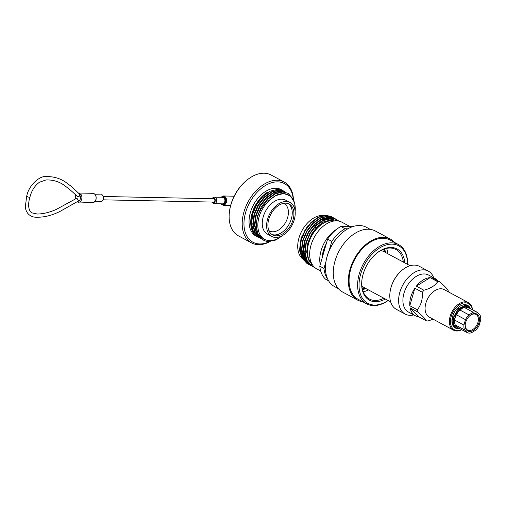 <?xml version="1.0" encoding="UTF-8"?>
<svg xmlns="http://www.w3.org/2000/svg" width="506" height="506" viewBox="0 0 506 506"><rect width="100%" height="100%" fill="white"/><g stroke="black" fill="none" stroke-linecap="round" stroke-linejoin="round"><path stroke-width="0.76" d="M370.272 229.37L366.395 227.283A33.655 21.859 118.3 0 0 359.507 225.531A33.655 21.859 118.3 0 0 342.303 232.659A33.655 21.859 118.3 0 0 325.706 263.487A33.655 21.859 118.3 0 0 334.491 286.554L338.369 288.641M325.706 263.487L325.775 262.93A32.656 21.208 -61.7 0 1 341.873 233.019L342.303 232.659M386.59 248.37A28.102 18.248 -61.7 0 1 387.9 253.778M368.45 289.913A28.102 18.248 -61.7 0 1 363.219 291.798M403.314 262.076A28.102 18.248 118.3 0 0 395.932 249.49A28.102 18.248 118.3 0 0 390.177 248.022A28.102 18.248 118.3 0 0 376.028 253.797M361.929 279.989A28.102 18.248 118.3 0 0 369.291 298.976A28.102 18.248 118.3 0 0 375.047 300.444A28.102 18.248 118.3 0 0 383.864 298.211M385.357 299.014A29.101 18.899 -61.7 0 1 375.446 301.734A29.101 18.899 -61.7 0 1 361.891 280.273A29.101 18.899 -61.7 0 1 376.243 253.614A29.101 18.899 -61.7 0 1 404.806 262.88M407.532 264.347A32.656 21.208 118.3 0 0 386.476 244.891A32.656 21.208 118.3 0 0 359.791 277.762A32.656 21.208 118.3 0 0 374.491 305.048A32.656 21.208 118.3 0 0 388.083 300.482M388.146 300.513A33.655 21.859 -61.7 0 1 373.554 305.624A33.655 21.859 -61.7 0 1 366.66 303.866A33.655 21.859 -61.7 0 1 361.063 268.743A33.655 21.859 -61.7 0 1 391.669 242.842A33.655 21.859 -61.7 0 1 398.564 244.6A33.655 21.859 -61.7 0 1 407.596 264.379M366.66 303.866L358.115 299.267A33.655 21.859 -61.7 0 1 352.518 264.145A33.655 21.859 -61.7 0 1 383.131 238.244A33.655 21.859 -61.7 0 1 390.018 239.996L398.564 244.6M362.783 301.785A34.629 22.492 -61.7 0 1 357.653 300.128A34.629 22.492 -61.7 0 1 351.891 263.987A34.629 22.492 -61.7 0 1 383.39 237.333A34.629 22.492 -61.7 0 1 390.48 239.142A34.629 22.492 -61.7 0 1 394.686 242.513M357.653 300.128L342.575 292.013A34.629 22.492 -61.7 0 1 336.813 255.872A34.629 22.492 -61.7 0 1 368.311 229.218A34.629 22.492 -61.7 0 1 375.401 231.021L390.48 239.142M380.626 250.641A20.518 13.327 -61.7 0 1 383.959 251.659L410.088 265.72M390.638 301.854L364.51 287.794A20.518 13.327 -61.7 0 1 361.828 285.567M433.193 319.216L428.158 320.918A21.043 13.668 -61.7 0 1 426.368 320.88L418.823 316.819A21.043 13.668 -61.7 0 1 415.394 315.776L408.557 312.101A21.043 13.668 -61.7 0 1 405.059 290.134A21.043 13.668 -61.7 0 1 424.199 273.942A21.043 13.668 -61.7 0 1 428.506 275.036L435.343 278.717A21.043 13.668 -61.7 0 1 438.101 281.001M415.394 315.776A21.043 13.668 -61.7 0 1 410.094 307.838L417.646 311.898A21.043 13.668 -61.7 0 1 417.349 309.792L409.803 305.732A21.043 13.668 -61.7 0 1 414.857 288.23L422.402 292.291A21.043 13.668 -61.7 0 1 423.901 290.223L416.356 286.162A21.043 13.668 -61.7 0 1 430.132 277.636L437.677 281.703A21.043 13.668 -61.7 0 1 438.582 281.684A21.043 13.668 -61.7 0 1 439.467 281.734L431.922 277.674A21.043 13.668 -61.7 0 1 435.343 278.717M439.467 281.734C444.407 285.827 447.317 288.825 448.189 290.716A21.043 13.668 -61.7 0 1 448.379 291.873M437.677 281.703C435.122 285.618 430.53 288.458 423.901 290.223M430.132 277.636L416.356 286.162M422.402 292.291C422.75 299.191 421.062 305.029 417.349 309.792M414.857 288.23L409.803 305.732M417.646 311.898C422.561 315.972 425.47 318.963 426.368 320.88M410.094 307.838L418.823 316.819M389.981 292.613L390.031 292.196A23.649 15.357 -61.7 0 1 401.688 270.533L402.011 270.261A24.396 15.844 118.3 0 0 389.981 292.613A24.396 15.844 118.3 0 0 396.35 309.33L405.161 314.074A24.396 15.844 -61.7 0 1 401.106 288.616A24.396 15.844 -61.7 0 1 423.294 269.837A24.396 15.844 -61.7 0 1 428.285 271.108A24.396 15.844 -61.7 0 1 433.756 277.864M428.285 271.108L419.474 266.365A24.396 15.844 118.3 0 0 414.477 265.093A24.396 15.844 118.3 0 0 402.011 270.261M413.807 314.922A24.396 15.844 -61.7 0 1 405.161 314.074M461.769 329.722A15.642 10.158 -61.7 0 1 456.779 331.006A15.642 10.158 -61.7 0 1 453.578 330.19L429.284 317.117A15.642 10.158 -61.7 0 1 426.684 300.792A15.642 10.158 -61.7 0 1 440.903 288.755A15.642 10.158 -61.7 0 1 444.11 289.571L468.404 302.651A15.642 10.158 -61.7 0 1 472.522 309.748M472.383 309.672A14.889 9.671 118.3 0 0 454.477 309.691A14.889 9.671 118.3 0 0 457.487 330.576A14.889 9.671 118.3 0 0 461.63 329.646M458.145 328.71A12.884 8.368 -61.7 0 1 455.387 328.04A12.884 8.368 -61.7 0 1 453.243 314.587A12.884 8.368 -61.7 0 1 464.963 304.669A12.884 8.368 -61.7 0 1 467.601 305.346A12.884 8.368 -61.7 0 1 470.365 308.584M453.578 330.19A15.642 10.158 -61.7 0 1 450.979 313.872A15.642 10.158 -61.7 0 1 465.197 301.835A15.642 10.158 -61.7 0 1 468.404 302.651M467.259 305.175A12.884 8.368 -61.7 0 1 468.847 306.674M456.95 328.331A12.884 8.368 -61.7 0 1 455.058 327.844M453.287 326.079L456.108 327.856M477.335 312.335A11.36 7.375 118.3 0 0 473.199 312.253L468.948 314.877A11.36 7.375 118.3 0 0 465.495 319.659L463.932 325.061A11.36 7.375 118.3 0 0 464.609 329.925L467.297 332.695A11.36 7.375 118.3 0 0 471.434 332.784L475.684 330.152A11.36 7.375 118.3 0 0 479.138 325.371L480.7 319.969A11.36 7.375 118.3 0 0 480.023 315.105L477.335 312.335L467.949 307.281A11.36 7.375 118.3 0 0 463.819 307.199L473.199 312.253M467.297 332.695L457.917 327.648A11.36 7.375 -61.7 0 1 455.223 324.877L464.609 329.925M463.932 325.061L454.552 320.013A11.36 7.375 118.3 0 0 454.508 320.576A11.36 7.375 118.3 0 0 455.223 324.877L457.917 327.648M468.948 314.877L459.568 309.83A11.36 7.375 118.3 0 0 457.93 311.658A11.36 7.375 118.3 0 0 456.108 314.612L465.495 319.659M469.732 331.481A9.608 6.243 -61.7 0 1 465.254 324.39A9.608 6.243 -61.7 0 1 469.992 315.586A9.608 6.243 -61.7 0 1 479.454 319.558A9.608 6.243 -61.7 0 1 469.732 331.481M468.784 307.357L466.798 305.447L464.015 304.72M451.921 320.949L452.769 324.599L455.52 327.565M467.879 306.035L465.292 305.358L458.392 308.711L453.661 316.92L453.964 325.238L456.627 328.166A12.41 8.058 -61.7 0 1 453.325 320.646L454.508 320.576L455.008 317.275L459.328 309.748L464.514 306.775M459.979 328.755L458.132 328.71A12.41 8.058 -61.7 0 1 456.646 328.173L456.608 328.154M466.798 305.447L464.312 304.833L461.959 305.232M453.831 313.29L452.68 316.395L452.984 324.713L456.159 327.875M470.283 308.54L467.993 306.092L465.507 305.479L458.607 308.824L453.876 317.041L453.325 320.646M465.28 324.175A8.855 5.756 118.3 0 0 467.614 330.045A8.855 5.756 118.3 0 0 469.429 330.507A8.855 5.756 118.3 0 0 477.487 323.688A8.855 5.756 118.3 0 0 476.013 314.447A8.855 5.756 118.3 0 0 469.827 315.731M457.93 311.658L464.293 306.832L469.916 308.344M459.568 309.83A11.36 7.375 -61.7 0 1 463.819 307.199L459.568 309.83M466.171 306.351L465.672 306.041M453.465 314.062L453.003 315.339M466.779 306.636L464.603 306.124L458.297 309.191L454.198 315.984M456.108 314.612A11.36 7.375 118.3 0 0 454.552 320.013L456.108 314.612M452.231 317.907L452.124 320.178M466.703 306.592L464.438 306.035L458.132 309.103L453.812 316.63L453.319 320.785M365.471 288.312L362.397 289.192L365.44 288.293M385.085 252.26L384.098 249.072M362.511 289.628L366.11 288.654M385.755 252.62L384.547 248.92M362.29 288.717L364.801 287.952M384.446 251.918L383.662 249.23M385.117 252.279L384.124 249.066M286.099 201.521A19.266 12.511 -61.7 0 1 290.046 202.526A19.266 12.511 -61.7 0 1 291.93 225.423A19.266 12.511 -61.7 0 1 271.779 236.46A19.266 12.511 -61.7 0 1 268.572 216.353A19.266 12.511 -61.7 0 1 286.099 201.521M276.194 235.834A17.514 11.379 118.3 0 0 292.126 222.349A17.514 11.379 118.3 0 0 289.211 204.07A17.514 11.379 118.3 0 0 270.893 214.101A17.514 11.379 118.3 0 0 272.607 234.917A17.514 11.379 118.3 0 0 276.194 235.834M268.882 230.584A15.515 10.076 118.3 0 0 269.54 230.989A15.515 10.076 118.3 0 0 272.715 231.799A15.515 10.076 118.3 0 0 286.826 219.857A15.515 10.076 118.3 0 0 284.245 203.671A15.515 10.076 118.3 0 0 283.543 203.342M271.779 236.46L267.421 234.114A19.266 12.511 -61.7 0 1 264.221 214.006A19.266 12.511 -61.7 0 1 281.741 199.181A19.266 12.511 -61.7 0 1 285.688 200.186L290.046 202.526M295.15 211.546A25.199 16.363 118.3 0 0 275.232 195.752L270.659 198.978L264.505 205.765L261.292 211.072A25.199 16.363 118.3 0 0 261.406 236.713A25.199 16.363 118.3 0 0 282.114 235.752M283.55 234.898L275.846 240.046L268.136 241.514A26.451 17.179 -61.7 0 1 263.537 240.179A26.451 17.179 -61.7 0 1 260.052 210.515L268.016 199.105L275.39 193.823L282.835 192.027L288.167 193.362L293.493 199.408L294.169 201.268M263.537 240.179L257.896 233.962L256.131 225.821L257.358 216.296L261.368 206.827L267.541 198.852L274.922 193.564L282.367 191.774L288.167 193.362M262.26 239.49L256.687 233.317L254.923 225.176L256.15 215.651L260.166 206.182L266.339 198.2L273.714 192.919L281.159 191.129L286.023 192.204L280.691 190.876L273.246 192.666L265.865 197.947L259.692 205.923L255.682 215.392L254.455 224.917L256.219 233.057L262.26 239.49M260.584 238.585L255.011 232.412L253.253 224.272L254.474 214.746L258.49 205.278L264.663 197.302L272.045 192.021L279.483 190.224L284.821 191.559L279.008 189.971L271.57 191.768L264.195 197.043L258.016 205.025L254.006 214.493L252.779 224.019L254.543 232.159L260.584 238.592M257.82 237.105A26.451 17.179 118.3 0 1 251.457 215.784A26.451 17.179 118.3 0 1 267.611 192.116L262.519 196.145L256.346 204.12L252.33 213.589L251.102 223.114L252.867 231.255L258.908 237.687L253.342 231.508L251.577 223.367L252.804 213.842L256.814 204.373L262.987 196.398L270.368 191.116L277.813 189.326L283.145 190.654L281.216 189.623A26.451 17.179 -61.7 0 0 275.802 188.245A26.451 17.179 -61.7 0 0 251.748 208.599A26.451 17.179 -61.7 0 0 256.144 236.201L257.82 237.105A26.451 17.179 118.3 0 0 258.13 237.263M261.292 211.072L260.052 210.515M295.213 212.609L294.713 202.906L290.57 196.043L283.613 193.475L275.232 195.752M293.24 198.858A33.282 21.613 118.3 0 0 269.862 183.33A33.282 21.613 118.3 0 0 244.499 217.441A33.282 21.613 118.3 0 0 259.723 243.949A33.282 21.613 118.3 0 0 269.717 241.533M270.185 241.501A34.528 22.428 -61.7 0 1 258.547 244.67A34.528 22.428 -61.7 0 1 251.476 242.867A34.528 22.428 -61.7 0 1 245.733 206.827A34.528 22.428 -61.7 0 1 277.136 180.25A34.528 22.428 -61.7 0 1 284.208 182.052A34.528 22.428 -61.7 0 1 293.436 199.282M284.208 182.052L271.14 175.019A34.528 22.428 118.3 0 0 264.069 173.216A34.528 22.428 118.3 0 0 246.422 180.534A34.528 22.428 118.3 0 0 229.395 212.166A34.528 22.428 118.3 0 0 238.408 235.834L251.476 242.867M229.395 212.166L229.477 211.47A33.282 21.613 -61.7 0 1 245.884 180.984L246.422 180.534M264.505 205.765L268.996 200.357L276.535 195.095M271.804 234.411A17.514 11.379 118.3 0 0 274.524 234.929A17.514 11.379 118.3 0 0 290.166 222.121A17.514 11.379 118.3 0 0 288.344 203.671M103.3 199.838L213.633 202.09A1.676 1.208 -88.8 0 0 214.791 201.015A1.676 1.208 -88.8 0 0 213.703 198.738L103.369 196.486M29.936 197.1C27.052 206.461 29.418 212.419 32.713 213.051L37.343 214.025C43.427 213.924 49.809 212.349 56.508 209.307L76.906 198.156L78.341 200.49L77.949 201.268A3.631 2.619 -88.8 0 0 80.296 198.953A3.631 2.619 -88.8 0 0 79.739 195.069L79.632 196.005L77.867 197.036C74.047 193.083 69.36 189.067 63.807 184.994C58.557 181.401 52.618 179.719 45.976 179.946L39.468 182.217C34.731 185.727 31.555 190.692 29.936 197.1A1.676 0.405 -163.9 0 1 29.449 197.239A1.676 0.405 -163.9 0 1 27.647 196.828A1.676 0.405 -163.9 0 1 26.717 196.17C28.551 185.753 39.348 175.727 45.938 176.575C53.389 176.411 59.929 178.264 65.571 182.141L71.751 186.746L79.189 193.779L79.739 195.069A0.999 0.5 -35.6 0 1 80.947 194.374L78.455 193.033L92.857 193.317A4.63 3.34 -88.8 0 0 92.655 193.324M26.717 196.17L25.3 206.84C26.008 214.304 31.416 216.846 34.977 217.169C43.174 217.637 51.58 215.689 60.195 211.318L77.949 201.268A0.999 0.689 86.5 0 0 78.664 202.28L77.026 201.894M349.501 226.656A26.527 17.223 118.3 0 0 346.591 226.264A26.527 17.223 118.3 0 0 343.492 226.536M350.215 226.675L341.936 222.216A26.527 17.223 118.3 0 0 314.201 237.409A26.527 17.223 118.3 0 0 316.794 268.933L320.69 271.026M336.724 229.231A26.527 17.223 118.3 0 0 320.254 264.6M331.43 216.676L325.927 215.246L318.489 217.036L311.114 222.317L304.947 230.287L300.937 239.743L299.71 249.262L301.475 257.396L307.034 263.563L312.537 264.986M333.1 217.58L327.597 216.151L320.165 217.941L312.79 223.216L306.623 231.185L302.613 240.647L301.386 250.16L303.151 258.294L308.894 264.562M334.776 218.478L329.273 217.049L321.841 218.839L314.466 224.12L308.299 232.09L304.289 241.545L303.062 251.065L304.827 259.198L310.393 265.372L311.437 265.865M338.704 221.071L336.275 219.288L330.949 217.953L323.511 219.743L316.142 225.018L309.976 232.994L305.966 242.45L304.738 251.969L306.503 260.097L312.246 266.365M314.555 267.345A26.426 17.16 -61.7 0 1 313.416 266.94L313.809 266.605M332.423 217.257L326.281 215.442L318.843 217.232L311.475 222.507L305.308 230.477L301.298 239.939L300.071 249.452L301.835 257.586L307.395 263.759L308.255 264.176M334.099 218.162L327.958 216.34L320.519 218.13L313.151 223.412L306.978 231.381L302.974 240.837L301.747 250.356L303.505 258.49L309.071 264.657L309.931 265.074M337.812 220.793L334.959 218.573L329.634 217.245L322.195 219.035L314.827 224.31L308.654 232.279L304.644 241.741L303.423 251.254L305.181 259.388L310.747 265.561L311.601 265.979M338.906 221.109L336.635 219.477L331.31 218.143L323.872 219.933L316.497 225.214L310.33 233.184L306.32 242.64L305.099 252.159L306.857 260.293L312.423 266.466L313.416 266.94M320.924 221.792A17.767 11.537 -61.7 0 1 323.062 222.159M303.17 240.148A17.767 11.537 -61.7 0 1 303.341 239.363M308.464 228.851A17.767 11.537 -61.7 0 1 309.236 227.94M304.315 259.995A24.573 15.958 -61.7 0 1 300.229 234.354A24.573 15.958 -61.7 0 1 322.575 215.442A24.573 15.958 -61.7 0 1 324.156 215.575M311.652 263.468A24.573 15.958 -61.7 0 1 310.867 237.516A24.573 15.958 -61.7 0 1 332.297 220.673A24.573 15.958 -61.7 0 1 334.548 220.932M312.354 264.708L308.565 259.913L306.959 253.006L308.534 241.4L314.384 230.205L322.942 222.26L332.164 219.37L338.116 220.964M317.199 218.099L307.623 226.037L301.095 237.997L299.489 250.508L303.246 260.046M311.614 222.368L305.156 230.515L301.367 239.471L300.21 248.49L301.886 256.194L304.043 259.553M313.29 223.272L306.832 231.413L303.043 240.375L301.886 249.388L303.562 257.092L305.719 260.451M333.618 219.452L328.356 218.067L321.316 219.762L314.346 224.765L308.508 232.317L304.72 241.28L303.562 250.293L305.238 257.997L307.395 261.355M333.024 219.395L330.032 218.965L322.992 220.667L316.022 225.663L310.184 233.215L306.396 242.178L305.63 245.631M317.192 218.105L310.76 222.836L304.922 230.388L301.133 239.344L300.102 250.204M318.869 219.003L312.436 223.734L306.598 231.286L302.809 240.249L301.778 251.102M333.593 219.446L328.122 217.941L321.082 219.636L314.112 224.639L308.274 232.191L304.485 241.153L303.455 252.007M333.252 219.414L329.798 218.839L322.758 220.54L315.788 225.543L309.95 233.089L306.155 242.051L305.131 252.911M323.884 221.717L317.458 226.441L311.626 233.993L307.831 242.956L306.68 251.969L308.35 259.673L312.36 264.72M347.831 228.794L345.035 228.737A31.777 20.638 118.3 0 0 331.791 241.387L329.14 250.578M325.946 261.634L323.985 268.439A31.777 20.638 118.3 0 0 327.799 279.287M345.035 228.737L340.842 226.479A31.777 20.638 118.3 0 0 327.603 239.129L319.792 266.188A31.777 20.638 118.3 0 0 325.617 279.223L328.641 280.855M331.791 241.387L327.603 239.129M323.985 268.439L319.792 266.188M352.423 226.72L340.842 226.479M305.036 248.724A17.767 11.537 -61.7 0 1 317.49 223.994M318.312 223.639A17.767 11.537 -61.7 0 1 321.987 222.811M323.138 254.6A26.527 17.223 -61.7 0 1 324.599 249.547M326.319 243.588A23.219 15.079 118.3 0 0 322.214 257.794M314.574 227.175L316.01 227.953M314.643 227.099L316.769 227.143M221.634 197.321A3.751 2.707 91.2 0 1 224.721 197.77A3.751 2.707 91.2 0 1 225.429 201.957A3.751 2.707 91.2 0 1 221.501 203.829M221.014 203.817A4.13 2.979 -88.8 0 0 225.682 202.09A4.13 2.979 -88.8 0 0 224.74 197.302A4.13 2.979 -88.8 0 0 221.147 197.315M220.85 197.308L223.361 195.98A4.63 3.34 91.2 0 1 226.365 202.28A4.63 3.34 91.2 0 1 223.412 205.227A4.63 3.34 91.2 0 1 223.171 205.24L230.654 205.392M224.746 201.767A3.251 2.347 -88.8 0 0 222.64 197.34L214.424 197.176A3.251 2.347 91.2 0 1 216.536 201.597A3.251 2.347 91.2 0 1 214.291 203.678L222.507 203.848A3.251 2.347 -88.8 0 0 224.746 201.767M212.552 202.065A2.252 1.626 -88.8 0 0 215.176 201.224A2.252 1.626 -88.8 0 0 214.62 198.567A2.252 1.626 -88.8 0 0 212.615 198.713M103.256 199.288A3.251 2.347 -88.8 0 0 101.143 194.867C102.503 194.279 103.3 195.727 103.547 199.206C102.661 200.945 101.814 201.666 101.01 201.369A3.251 2.347 -88.8 0 0 103.256 199.288M95.862 199.617A4.63 3.34 -88.8 0 0 92.857 193.317C95.52 193.924 96.57 196.005 96.007 199.573C94.502 202.217 93.389 203.222 92.668 202.577A4.63 3.34 -88.8 0 0 95.862 199.617M80.947 194.374A4.63 3.34 91.2 0 1 81.656 199.326A4.63 3.34 91.2 0 1 78.664 202.28M75.881 195.31A3.631 2.619 -88.8 0 0 75.413 198.959M382.011 250.894L381.088 250.394M362.802 286.586L361.872 286.092M223.361 195.98L234.145 196.201M95.179 201.249L101.01 201.369M95.311 194.747L101.143 194.867M76.963 201.926L92.668 202.577M214.291 203.678L212.767 203.039L212.071 202.058M212.14 198.706L212.868 197.757L214.424 197.176M75.109 199.124L75.59 195.031M223.171 205.24L220.717 203.81M336.635 219.477L336.275 219.281M334.959 218.573L334.599 218.383M333.283 217.675L332.923 217.479M331.607 216.77L331.247 216.581M312.423 266.466L312.069 266.27M310.747 265.561L310.393 265.372M309.071 264.657L308.717 264.467M307.395 263.759L307.041 263.563"/></g></svg>
